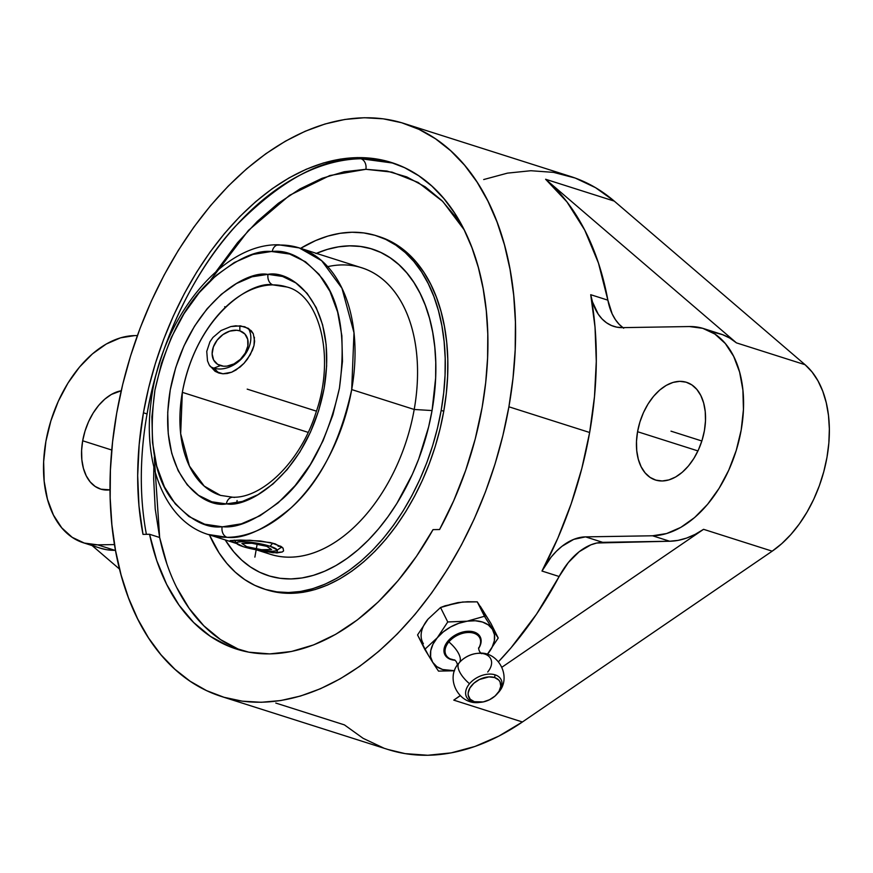 <?xml version="1.0" encoding="UTF-8"?>
<svg xmlns="http://www.w3.org/2000/svg" width="873" height="873" viewBox="0 0 873 873"><rect width="100%" height="100%" fill="white"/><g stroke="black" fill="none" stroke-linecap="round" stroke-linejoin="round"><path stroke-width="1.31" d="M286.802 286.988L272.943 284.893A8.752 6.646 -90.3 0 1 268.033 274.34C291.386 269.659 338.244 303.76 324.123 388.321C307.973 472.893 248.707 508.119 226.947 503.907L226.336 503.917A8.752 6.646 -90.3 0 1 232.655 497.217A8.752 6.646 89.7 0 0 226.336 503.917C202.983 508.599 156.125 474.486 170.246 389.936C186.396 305.354 245.662 270.139 267.422 274.34L268.033 274.34A8.752 6.646 89.7 0 0 272.943 284.893A109.343 69.109 107.7 0 1 286.802 286.988C318.929 294.452 336.16 356.162 315.633 413.606C300.268 462.101 261.856 498.45 232.764 497.217L220.487 495.384A109.343 69.109 107.7 0 1 182.337 392.348A109.343 69.109 107.7 0 1 272.943 284.893C252.864 280.615 197.254 313.254 182.337 392.348L308.147 432.375L182.337 392.348L180.667 433.685L189.43 466.04L204.173 486.065L220.487 495.384M222.921 526.757C238.645 528.318 258.714 518.857 283.103 498.396C309.642 474.235 328.423 437.504 339.433 388.201C346.079 338.942 340.426 302.462 322.464 278.738C305.321 258.692 288.581 249.602 272.234 251.489A8.752 6.646 -90.2 0 1 278.563 244.8A8.752 6.646 89.8 0 0 272.234 251.489L271.448 251.489C255.724 249.94 235.666 259.39 211.266 279.851C184.727 304.022 165.946 340.754 154.947 390.056C148.29 439.305 153.954 475.796 171.916 499.509C189.048 519.566 205.788 528.645 222.135 526.768L222.921 526.757L222.135 526.768A8.752 6.646 89.8 0 0 227.045 537.321A8.752 6.646 -90.2 0 1 222.135 526.768L204.686 524.204L188.863 516.478L175.266 503.874L164.419 486.894L156.736 466.182L152.513 442.513L151.902 416.814L154.947 390.056L161.505 363.255L171.337 337.447L184.072 313.614L199.219 292.662L216.198 275.41L234.368 262.489L253.017 254.414L271.448 251.489L289.683 254.054L305.506 261.78L319.103 274.373L329.95 291.353L337.633 312.076L341.856 335.734L342.467 361.433L339.433 388.201L332.864 415.002L323.032 440.81L310.297 464.643L295.15 485.584L278.171 502.848L260.001 515.757L241.352 523.833L222.921 526.757M278.563 244.8A8.752 6.646 89.8 0 1 280.244 245.04L276.839 245.138A150.352 95.026 107.7 0 1 280.244 245.04A150.352 95.026 107.7 0 1 299.232 247.91L321.668 260.721L341.943 288.232L353.991 332.733L351.699 389.576C340.012 442.458 319.9 481.787 291.386 507.573C265.217 529.322 243.774 539.23 227.045 537.321A150.352 95.026 107.7 0 1 208.058 534.451C165.674 521.618 142.856 465.036 150.898 403.195C159.355 322.028 220.367 243.261 278.662 244.8L299.232 247.91A150.352 95.026 107.7 0 1 351.699 389.576A150.352 95.026 107.7 0 1 227.045 537.321L208.058 534.451L236.79 543.595M141.579 491.237A259.696 164.135 -72.3 0 1 147.068 413.933C158.111 347.301 191.962 273.402 235.23 226.478C281.062 179.893 322.966 157.315 360.931 158.744A259.696 164.135 -72.3 0 1 393.352 163.131L360.931 158.744A8.752 6.635 -90.9 0 1 365.896 169.307L391.988 172.123L418.145 182.457L442.807 201.499L464.109 229.73L456.634 218.075L441.967 200.648L425.249 186.844L406.785 176.924L386.892 171.043L365.896 169.307A8.752 6.635 89.1 0 0 360.931 158.744A259.696 164.135 -72.3 0 0 147.068 413.933L143.434 412.776A259.696 164.135 107.7 0 1 391.541 162.531A259.696 164.135 107.7 0 1 482.158 407.233A259.696 164.135 107.7 0 1 439.577 529.529L453.753 500.633L465.702 470.285L475.218 438.988L482.158 407.233L485.704 382.505L487.581 358.039L487.789 334.086L486.294 310.853L483.14 288.57L478.339 267.465L471.944 247.736L464.021 229.566L454.637 213.132L443.899 198.597L431.884 186.091L418.724 175.746L404.548 167.66L389.489 161.898L373.688 158.537L357.297 157.587L340.481 159.082L323.403 162.978L306.216 169.264L289.105 177.863L272.212 188.699L255.702 201.663L239.759 216.646L224.503 233.484L210.109 252.013L196.698 272.07L184.41 293.459L173.356 315.971L163.644 339.379L155.372 363.474L148.606 388.016L143.434 412.776L147.068 413.933A259.696 164.135 -72.3 0 0 146.402 534.331M267.029 551.147L267.127 551.932M459.46 662.498A21.65 9.134 40 0 0 448.864 641.917A18.911 12.298 153.4 0 0 451.821 659.508A18.911 12.298 -26.6 0 1 448.864 641.917A18.911 12.298 -26.6 0 1 473.853 633.22L474.061 632.019A19.795 12.866 153.4 0 0 447.925 641.12A19.795 12.866 153.4 0 0 451.014 659.519L451.821 659.508L451.014 659.519A19.795 12.866 153.4 0 0 455.117 660.25L448.384 658.351L444.837 654.619L443.986 649.545L445.95 643.892L450.446 638.523L460.355 632.75L470.994 631.375L474.061 632.019L473.853 633.22A18.911 12.298 153.4 0 0 448.864 641.917A21.65 9.134 -140 0 1 459.525 662.411M498.09 692.824A19.359 12.582 153.4 0 0 495.067 674.829L494.598 677.535A17.384 11.294 -26.6 0 1 496.857 694.231L497.588 693.413A19.359 12.582 153.4 0 0 498.09 692.824A19.359 12.582 153.4 0 0 495.067 674.829A19.359 12.582 153.4 0 0 469.51 683.734A21.65 9.134 -140 0 1 459.002 663.033A21.65 9.134 40 0 0 469.51 683.734A19.359 12.582 153.4 0 0 472.522 701.728L474.345 701.696A17.384 11.294 -26.6 0 1 471.627 685.534A17.384 11.294 -26.6 0 1 494.598 677.535L495.067 674.829A19.359 12.582 153.4 0 0 469.51 683.734A19.359 12.582 153.4 0 0 472.522 701.728A19.359 12.582 153.4 0 0 479.637 702.394L480.728 702.296A17.384 11.294 -26.6 0 1 474.345 701.696L483.184 701.936L489.524 699.731L495.089 695.988L499.04 691.274L500.764 686.309L500.022 681.846L498.734 680.023L494.598 677.535L488.913 676.891L479.419 679.51L473.853 683.253L469.903 687.968L468.168 692.933L468.234 695.268L470.198 699.218L474.345 701.696L472.522 701.728A19.359 12.582 153.4 0 0 478.088 702.47M459.885 662.029A19.359 12.582 -26.6 0 1 479.102 653.277M254.403 337.24L253.988 345.533L252.526 350.051L247.43 359.152L244.014 363.31L236.037 369.988L231.705 372.193L222.942 373.797L218.817 373.044L215.042 371.276L222.942 373.797L227.296 373.491L231.705 372.193L240.184 366.966L244.014 363.31L250.3 354.678L253.988 345.533L254.621 341.201L253.279 333.704L251.26 330.725L244.756 326.742L235.786 325.793L230.832 326.557L221.087 330.518L212.947 337.447L209.946 341.79L206.748 351.415L207.501 360.876L209.258 365.045L215.042 371.276L209.258 365.045M256.084 549.739L270.554 554.344A150.352 95.026 -72.3 0 0 414.206 409.47L351.699 389.576L414.206 409.47A150.352 95.026 107.7 0 1 261.933 550.841L261.933 550.841M234.291 540.136L236.725 543.497A20.505 3.306 10 0 1 247.212 541.904A20.505 3.306 10 0 1 270.117 546.28L255.494 542.941L241.603 541.686L237.642 542.133L236.583 543.246L243.371 546.716A20.505 3.306 10 0 1 236.736 543.519L230.188 540.573L240.479 540.049L260.656 541.009L275.017 543.781L283.081 548.157L283.572 550.928L282.285 551.965L273.053 552.762L259.87 550.35M207.501 360.876L206.748 351.415L209.946 341.79L212.947 337.447L221.087 330.518L230.832 326.557L240.512 325.869L248.401 328.379L253.279 333.704M213.885 368.133A27.336 20.144 134.9 0 0 242.901 357.286A27.336 20.144 134.9 0 0 248.292 328.313A27.336 20.144 134.9 0 1 242.901 357.286A27.336 20.144 134.9 0 1 213.885 368.133L220.4 365.601A20.505 15.114 -45.1 0 1 214.987 343.416A20.505 15.114 -45.1 0 1 239.857 330.867L239.835 325.804L239.857 330.867L244.909 334.032L247.714 339.368L247.834 346.046L245.269 353.052L240.391 359.338L233.953 363.921L226.936 366.125L223.543 366.213L217.628 364.336L213.623 360.003L212.128 353.881L213.383 346.897L217.17 340.121L222.942 334.588L229.806 331.118L236.714 330.267L239.857 330.867A20.505 15.114 -45.1 0 1 245.269 353.052A20.505 15.114 -45.1 0 1 220.4 365.601L213.885 368.133L218.817 373.044L213.885 368.133A27.336 20.144 134.9 0 1 210.077 366.365A27.336 20.144 134.9 0 0 213.885 368.133M225.627 307.067L224.656 306.729M316.397 253.366A171.348 108.296 -72.3 0 1 432.048 410.561L428.632 426.897L418.713 458.991L412.307 474.432L396.899 503.394L388.049 516.63L378.555 528.863L368.493 539.972L357.974 549.848L347.083 558.404L335.941 565.551L324.636 571.226L313.298 575.372L302.036 577.948L290.938 578.93L280.124 578.308L269.702 576.082L259.761 572.295L250.409 566.948L241.734 560.128L233.8 551.878L225.212 539.918A171.348 108.296 -72.3 0 0 340.263 562.965A171.348 108.296 -72.3 0 0 432.048 410.561L414.206 409.47L432.048 410.561L435.627 378.107L435.758 362.295L434.776 346.974L432.692 332.275L429.527 318.35L425.315 305.332L420.088 293.339L413.889 282.492L406.796 272.9L398.874 264.661L390.198 257.83L380.846 252.493L370.905 248.696L360.484 246.481L349.669 245.859L338.571 246.83L327.299 249.405L315.971 253.552M278.105 546.28A27.336 4.409 -170 0 0 280.593 546.16M282.285 551.965L276.937 552.925L277.461 549.935L276.937 552.925L263.722 551.245M230.188 540.573L250.027 540.256L270.706 542.613L281.313 546.618L283.081 548.157L283.572 550.928M270.117 546.28L272.769 543.126L270.117 546.28A20.505 3.306 10 0 1 276.577 550.547A20.505 3.306 10 0 1 263.242 550.787A20.505 3.306 10 0 1 243.371 546.716L257.993 550.066L271.885 551.321L275.846 550.863L276.905 549.75L270.117 546.28M264.104 589.013L266.691 589.832A185.338 117.146 -72.3 0 0 443.757 411.238L441.171 410.419A185.338 117.146 107.7 0 1 264.104 589.013A185.338 117.146 107.7 0 1 209.444 534.898M589.646 432.495L508.904 406.796A300.705 190.052 107.7 0 1 221.611 696.545A300.705 190.052 107.7 0 1 116.687 413.213A300.705 190.052 107.7 0 1 403.97 123.453A300.705 190.052 107.7 0 1 508.904 406.796L589.646 432.495L581.833 468.408L571.171 503.819L557.825 538.205L541.98 571.04A300.705 190.052 -72.3 0 0 589.646 432.495A300.705 190.052 -72.3 0 0 590.715 294.703L595.026 327.2L596.292 361.357L594.491 396.626L589.646 432.495M221.611 696.545L388.158 749.547A300.705 190.052 -72.3 0 0 522.414 721.982L772.201 551.169L703.562 529.322L501.964 667.19L703.562 529.322L695.126 534.385L686.593 538.084L678.07 540.376L669.7 541.238L596.848 543.006L590.912 544.817L579.17 551.725L568.323 562.55L559.146 576.507L541.98 571.04A65.486 41.391 107.7 0 1 585.532 536.873L602.686 542.329A65.486 41.391 -72.3 0 0 559.146 576.507L536.546 614.134L511.054 647.777L498.494 661.712A300.705 190.052 -72.3 0 0 559.146 576.507L541.98 571.04L551.158 557.083L556.428 551.223L562.016 546.258L573.757 539.361L585.532 536.873L652.535 535.782L669.7 541.238L602.686 542.329L585.532 536.873L652.535 535.782L669.7 541.238A107.641 68.029 -72.3 0 0 703.562 529.322L772.201 551.169A107.641 68.029 -72.3 0 0 826.982 457.31A107.641 68.029 -72.3 0 0 805.081 364.718L736.441 342.871A107.641 68.029 -72.3 0 0 720.782 334.053L703.627 328.586A107.641 68.029 107.7 0 1 738.874 440.952A107.641 68.029 107.7 0 1 652.535 535.782L666.59 533.545L680.809 527.379L694.646 517.514L707.577 504.321L719.101 488.323L728.78 470.132L736.234 450.446L741.188 430.018L743.436 409.623L742.901 390.067L739.606 372.084L733.669 356.37L725.321 343.536L714.889 334.064L702.776 328.324L689.43 326.546L622.427 327.637L616.785 327.157L611.46 325.52L606.528 322.781L602.086 318.972L598.223 314.16L592.483 301.916L590.715 294.703L607.87 300.159L612.169 313.898L615.389 319.616L619.252 324.429L623.682 328.237M453.774 700.135A300.705 190.052 -72.3 0 0 460.169 695.617L453.774 700.135L460.257 695.705L453.774 700.135L522.414 721.982L453.774 700.135M45.898 441.378A107.641 68.029 107.7 0 1 134.54 335.614L120.496 337.851L106.277 344.017L92.44 353.881L79.508 367.064L67.974 383.061L58.305 401.264L50.852 420.95L45.898 441.378L43.65 461.773L44.185 481.329L47.48 499.312L53.417 515.026L61.765 527.859L72.186 537.332L84.31 543.061L97.645 544.85A107.641 68.029 107.7 0 1 83.459 542.81A107.641 68.029 107.7 0 1 45.898 441.378M82.673 440.778A51.256 32.399 107.7 0 1 121.227 390.766L111.417 394.421L104.825 399.114L98.671 405.388L93.182 413.005L88.577 421.67L85.03 431.055L82.673 440.778L111.755 450.031L82.673 440.778A51.256 32.399 107.7 0 0 100.559 489.076A51.256 32.399 107.7 0 0 110.042 489.84L100.962 489.196L95.19 486.468L90.225 481.961L86.252 475.85L83.426 468.365L81.855 459.798L81.604 450.49L82.673 440.778M637.563 431.709A51.256 32.399 107.7 0 1 686.527 382.319A51.256 32.399 107.7 0 1 704.413 430.618A51.256 32.399 107.7 0 1 655.448 480.008A51.256 32.399 107.7 0 1 637.563 431.709L697.953 450.926L637.563 431.709L639.92 421.975L643.466 412.602L648.072 403.937L653.561 396.32L659.715 390.045L666.306 385.342L673.083 382.407L679.772 381.337L686.123 382.188L691.896 384.928L696.861 389.434L700.833 395.545L703.66 403.031L705.231 411.587L705.482 420.906L704.413 430.618L702.056 440.341L698.509 449.715L693.904 458.38L688.415 465.996L682.25 472.282L675.658 476.974L668.893 479.91L662.203 480.979L655.852 480.128L650.079 477.4L645.114 472.882L641.142 466.771L638.316 459.296L636.744 450.73L636.493 441.411L637.563 431.709M477.433 653.375A18.911 12.298 153.4 0 0 477.313 653.386A18.911 12.298 153.4 0 0 459.765 662.16L459.602 662.334A19.359 12.582 -26.6 0 1 477.553 653.364A19.359 12.582 -26.6 0 1 484.668 654.019A19.359 12.582 -26.6 0 1 487.691 672.024M459.1 662.923A19.359 12.582 -26.6 0 1 459.602 662.334L459.012 663.022C444.499 678.048 458.805 705.7 479.637 702.394M496.857 694.231A17.384 11.294 -26.6 0 1 480.728 702.296M460.049 661.854A18.911 12.298 -26.6 0 1 475.414 653.626M478.579 648.344A18.911 12.298 153.4 0 0 473.853 633.22A18.911 12.298 -26.6 0 1 478.579 648.344M478.579 648.519A19.795 12.866 153.4 0 0 474.061 632.019L478.775 634.846L481.023 639.331L480.445 644.798L478.579 648.519M454.975 660.141A18.911 12.298 -26.6 0 1 451.821 659.508M489.327 651.88L487.767 653.801A34.167 22.207 153.4 0 0 492.383 629.226L498.221 638.01L487.287 654.368A34.167 22.207 153.4 0 0 487.767 653.801L492.056 647.373L494.336 640.847L494.445 634.66L492.383 629.226L488.291 624.915L482.431 622.023L475.228 620.758L467.153 621.194L458.762 623.3L450.632 626.945L443.309 631.866L437.308 637.737L433.008 644.154L430.738 650.68L430.618 656.878L432.692 662.312L436.784 666.623L442.633 669.515L454.571 670.726A34.167 22.207 153.4 0 1 432.692 662.312L424.78 649.37L437.308 637.737A34.167 22.207 153.4 0 0 432.692 662.312L433.303 663.284M435.485 666.645L431.426 660.315M454.549 670.78L438.519 671.108L454.549 670.78M489.164 624.042L492.383 629.226A34.167 22.207 153.4 0 0 467.153 621.194L484.471 616.273L486.883 620.277M498.221 638.01L484.471 616.273L467.153 621.194L447.751 621.958L467.153 621.194A34.167 22.207 153.4 0 0 437.308 637.737L447.751 621.958L440.538 607.521L457.856 602.61L467.415 601.737L477.258 601.846L491.008 623.584L498.221 638.01L491.008 623.584L480.292 606.309M423.394 643.728A34.167 22.207 -26.6 0 1 428.01 619.153L417.556 634.944L428.01 619.153L440.538 607.521L447.751 621.958L437.308 637.737L424.78 649.37L417.556 634.944L428.938 656.267M435.878 667.245L438.519 671.108M484.471 616.273L477.258 601.846L484.471 616.273M477.258 601.846L462.581 602.032L445.197 605.764L440.538 607.521L428.01 619.153M457.856 602.61L449.475 604.716M485.159 616.076L483.096 610.642M137.377 335.57L134.54 335.614L137.377 335.57M714.714 332.591L722.462 334.621L729.741 338.069L736.441 342.871L545.614 179.26L736.441 342.871L805.081 364.718L614.254 201.106L545.614 179.26L566.959 201.903L584.703 230.057L598.452 263.057L607.87 300.159L590.715 294.703A65.486 41.391 107.7 0 0 613.795 326.393A65.486 41.391 107.7 0 0 622.427 327.637L689.43 326.546A107.641 68.029 107.7 0 1 703.627 328.586M83.459 542.81L100.613 548.266A107.641 68.029 -72.3 0 0 114.81 550.306L97.645 544.85L114.505 544.577L97.645 544.85L114.81 550.306L106.692 549.717L100.537 548.244M115.498 550.296L114.81 550.306L115.498 550.296M483.686 179.543L507.475 173.127L530.871 170.726L553.558 172.374L575.209 178.048L595.539 187.673L614.254 201.106L545.614 179.26A300.705 190.052 -72.3 0 1 607.87 300.159A65.486 41.391 -72.3 0 0 622.853 327.626M403.97 123.453L570.516 176.455A300.705 190.052 -72.3 0 1 614.254 201.106L805.081 364.718L812.043 371.963L817.968 380.846L822.748 391.191L826.273 402.813L828.488 415.472L829.35 428.949L828.848 442.982L826.982 457.31L823.785 471.66L819.332 485.759L813.701 499.345L806.99 512.156L799.33 523.953L790.873 534.516L781.772 543.639L772.201 551.169L522.414 721.982L498.832 736.103L474.988 746.448L451.199 752.864L427.803 755.265L405.116 753.617L387.95 749.481M383.465 747.943L363.135 738.329L344.42 724.885L275.781 703.049M119.546 569.098L92.091 545.549L119.546 569.098M166.863 563.816L159.65 537.484L149.556 534.276L156.769 560.608L166.656 584.364L179.041 605.142L193.719 622.569L210.426 636.373L228.89 646.293L248.794 652.175L269.79 653.91L291.517 651.476L313.614 644.907L335.69 634.322L357.373 619.895L378.304 601.879L398.11 580.578L416.454 556.363L433.019 529.638A250.955 158.613 107.7 0 1 236.703 649.141A250.955 158.613 107.7 0 1 149.556 534.276L143.008 534.385A259.696 164.135 107.7 0 1 143.434 412.776L139.178 444.488L137.683 475.654L138.96 505.773L143.008 534.385L149.556 534.276L159.65 537.484L154.303 457.223M116.687 413.213L122.678 384.546L130.513 356.129L140.095 328.226L151.335 301.12L164.135 275.06L178.365 250.289L193.893 227.067L210.568 205.602L228.224 186.113L246.688 168.773L265.796 153.757L285.362 141.208L305.179 131.256L325.083 123.977L344.857 119.459L364.325 117.735L383.302 118.826L401.591 122.722L419.04 129.39L435.452 138.752L450.686 150.734L464.589 165.215L477.04 182.042L487.898 201.074L497.075 222.113L504.485 244.964L510.039 269.397L513.695 295.194L515.419 322.093L515.19 349.844L513.008 378.162L508.904 406.796L502.903 435.463L495.078 463.879L485.497 491.772L474.246 518.889L461.446 544.948L447.216 569.709L431.688 592.931L415.024 614.396L397.368 633.896L378.893 651.236L359.785 666.252L340.23 678.79L320.402 688.753L300.508 696.032L280.724 700.55L261.256 702.274L242.29 701.172L223.99 697.276L206.552 690.619L190.139 681.246L174.906 669.275L160.992 654.794L148.552 637.967L137.683 618.935L128.506 597.896L121.107 575.045L115.552 550.601L111.897 524.815L110.173 497.916L110.402 470.165L112.584 441.836L116.687 413.213M433.019 529.638L439.577 529.529L433.019 529.638M210.742 279.873L248.467 230.363L289.618 195.29L329.798 175.549L365.896 169.307L344.169 171.741L322.072 178.31L299.996 188.895L278.301 203.322L257.382 221.338L237.576 242.639L215.991 271.667M153.844 466.957L153.67 478.928L155.23 509.024L159.65 537.484A250.955 158.613 -72.3 0 0 241.788 650.614M238.984 649.501L220.52 639.582L203.813 625.788L189.135 608.35L176.75 587.573M268.153 590.279L279.425 592.68L291.124 593.356L303.127 592.298L315.317 589.504L327.582 585.03L339.793 578.886L351.852 571.149L363.626 561.896L375.019 551.212L385.899 539.198L396.167 525.972L405.738 511.654L414.511 496.388L422.401 480.325L429.33 463.618L435.245 446.419L440.068 428.905L443.757 411.238L446.289 393.592L447.631 376.132L447.773 359.032L446.714 342.456L444.455 326.557L441.04 311.486L436.478 297.409L430.815 284.434L424.125 272.703L416.454 262.337L407.877 253.41L398.492 246.033L388.376 240.261L379.024 236.583M443.757 411.238A185.338 117.146 -72.3 0 0 379.089 236.594L376.503 235.775A185.338 117.146 107.7 0 1 441.171 410.419L443.757 411.238M209.433 534.898L219.068 552.893L226.74 563.271L235.306 572.197L244.702 579.574L254.818 585.346L265.567 589.461L276.839 591.861L288.537 592.538L300.541 591.468L312.73 588.686L324.996 584.201L337.218 578.068L349.265 570.331L361.04 561.077L372.433 550.394L383.312 538.379L393.592 525.142L403.162 510.825L411.925 495.569L419.815 479.506L426.755 462.788L432.659 445.601L437.482 428.086L441.171 410.419L443.702 392.763L445.044 375.314L445.186 358.203L444.128 341.627L441.88 325.727L438.453 310.668L433.892 296.58L428.228 283.616L421.539 271.885L413.867 261.507L405.29 252.592L395.906 245.204L385.79 239.431L375.041 235.328L363.757 232.927L352.07 232.251L340.066 233.309L327.877 236.092L315.611 240.577L300.618 248.347A185.338 117.146 107.7 0 1 376.503 235.775M236.725 543.519L230.079 540.954M327.691 266.658A150.352 95.026 107.7 0 1 414.206 409.47A150.352 95.026 -72.3 0 0 361.738 267.793L299.232 247.91M234.346 497.468A8.752 6.646 89.7 0 0 232.655 497.217M268.033 274.34L252.046 276.785L236.485 283.518L221.338 294.288L207.174 308.693L194.537 326.164L183.919 346.046L175.724 367.577L170.246 389.936L167.725 412.252L168.238 433.695L171.763 453.425L178.179 470.7L187.237 484.853L198.575 495.351L211.779 501.789L226.336 503.917L242.323 501.462L257.884 494.729L273.031 483.958L287.195 469.554L299.832 452.083L310.45 432.2L318.656 410.67L324.123 388.321L326.644 365.994L326.142 344.562L322.606 324.821L316.19 307.547L307.143 293.393L295.794 282.896L282.59 276.468L268.033 274.34M247.19 389.129L316.146 411.074M257.317 543.246L254.872 557.127M312.796 410.004L316.43 411.161M701.859 440.985L670.988 431.164M261.562 549.706L246.721 546.662L241.897 543.453L251.926 543.29L266.778 546.334L271.59 549.543L261.562 549.706M457.463 665.706C457.376 663.284 456.404 661.341 454.538 659.868M497.588 693.413L498.177 692.736C512.691 677.699 498.385 650.058 477.553 653.364L477.313 653.386M481.536 653.67C479.67 652.196 478.699 650.243 478.622 647.821M281.815 546.978L276.588 550.536M237.096 500.524L236.681 502.859"/></g></svg>
